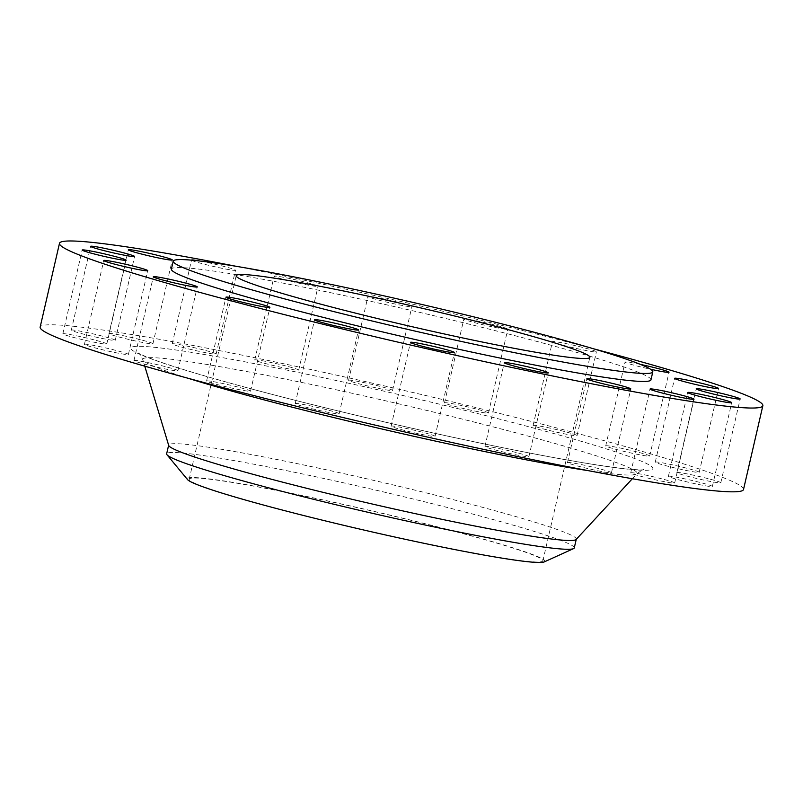 <?xml version="1.0" encoding="UTF-8"?>
<svg xmlns="http://www.w3.org/2000/svg" width="803" height="803" viewBox="0 0 803 803"><rect width="100%" height="100%" fill="white"/><g stroke="black" fill="none" stroke-linecap="round" stroke-linejoin="round"><path stroke-width="0.6" stroke-dasharray="4.01 3.01" d="M118.081 350.971A22.554 1.255 -167 0 1 128.4 354.464A22.554 1.255 -167 0 1 116.947 352.939A22.554 1.255 -167 0 1 94.754 347.799A22.554 1.255 -167 0 1 84.435 344.316A22.554 1.255 -167 0 1 95.888 345.832A22.554 1.255 -167 0 1 118.081 350.971M96.48 340.492A22.554 1.255 -167 0 1 106.799 343.975A22.554 1.255 -167 0 1 95.346 342.459A22.554 1.255 -167 0 1 73.163 337.31A22.554 1.255 -167 0 1 62.835 333.827A22.554 1.255 -167 0 1 74.298 335.343A22.554 1.255 -167 0 1 96.48 340.492M104.932 336.798A22.554 1.255 -167 0 1 115.251 340.281A22.554 1.255 -167 0 1 103.798 338.766A22.554 1.255 -167 0 1 81.615 333.616A22.554 1.255 -167 0 1 71.296 330.133A22.554 1.255 -167 0 1 82.749 331.649A22.554 1.255 -167 0 1 104.932 336.798M142.613 340.261A22.554 1.255 -167 0 1 152.931 343.744A22.554 1.255 -167 0 1 141.479 342.229A22.554 1.255 -167 0 1 119.296 337.079A22.554 1.255 -167 0 1 108.977 333.596A22.554 1.255 -167 0 1 120.43 335.112A22.554 1.255 -167 0 1 142.613 340.261M191.556 260.162A22.554 1.255 13 0 0 201.854 263.565A22.554 1.255 13 0 0 224.047 268.714A22.554 1.255 13 0 0 235.5 270.23A22.554 1.255 13 0 0 225.181 266.747A22.554 1.255 13 0 0 200.108 261.045M205.829 350.54A22.554 1.255 -167 0 1 216.148 354.023A22.554 1.255 -167 0 1 204.695 352.507A22.554 1.255 -167 0 1 182.512 347.358A22.554 1.255 -167 0 1 172.193 343.875A22.554 1.255 -167 0 1 183.646 345.39A22.554 1.255 -167 0 1 205.829 350.54M284.423 279.655A22.554 1.255 13 0 0 306.605 284.804A22.554 1.255 13 0 0 318.058 286.32A22.554 1.255 13 0 0 307.74 282.827A22.554 1.255 13 0 0 285.557 277.687A22.554 1.255 13 0 0 274.104 276.172A22.554 1.255 13 0 0 284.423 279.655M288.397 366.62A22.554 1.255 -167 0 1 298.716 370.113A22.554 1.255 -167 0 1 287.263 368.587A22.554 1.255 -167 0 1 265.07 363.448A22.554 1.255 -167 0 1 254.752 359.965A22.554 1.255 -167 0 1 266.205 361.48A22.554 1.255 -167 0 1 288.397 366.62M378.253 299.981A22.554 1.255 13 0 0 400.436 305.12A22.554 1.255 13 0 0 411.889 306.636A22.554 1.255 13 0 0 401.57 303.153A22.554 1.255 13 0 0 379.387 298.003A22.554 1.255 13 0 0 367.935 296.488A22.554 1.255 13 0 0 378.253 299.981M382.228 386.946A22.554 1.255 -167 0 1 392.547 390.429A22.554 1.255 -167 0 1 381.094 388.913A22.554 1.255 -167 0 1 358.901 383.764A22.554 1.255 -167 0 1 348.582 380.281A22.554 1.255 -167 0 1 360.035 381.796A22.554 1.255 -167 0 1 382.228 386.946M474.161 322.545A22.554 1.255 13 0 0 496.344 327.684A22.554 1.255 13 0 0 507.797 329.21A22.554 1.255 13 0 0 497.479 325.717A22.554 1.255 13 0 0 475.296 320.578A22.554 1.255 13 0 0 463.843 319.062A22.554 1.255 13 0 0 474.161 322.545M478.136 409.51A22.554 1.255 -167 0 1 488.455 413.003A22.554 1.255 -167 0 1 477.002 411.477A22.554 1.255 -167 0 1 454.819 406.338A22.554 1.255 -167 0 1 444.501 402.845A22.554 1.255 -167 0 1 455.953 404.371A22.554 1.255 -167 0 1 478.136 409.51M562.762 345.149A22.554 1.255 13 0 0 584.955 350.289A22.554 1.255 13 0 0 596.408 351.814A22.554 1.255 13 0 0 586.09 348.321A22.554 1.255 13 0 0 563.897 343.182A22.554 1.255 13 0 0 552.444 341.656A22.554 1.255 13 0 0 562.762 345.149M566.737 432.114A22.554 1.255 -167 0 1 577.066 435.597A22.554 1.255 -167 0 1 565.603 434.082A22.554 1.255 -167 0 1 543.42 428.943A22.554 1.255 -167 0 1 533.102 425.449A22.554 1.255 -167 0 1 544.554 426.975A22.554 1.255 -167 0 1 566.737 432.114M640.553 364.432A22.554 1.255 13 0 0 625.065 362.093A22.554 1.255 13 0 0 635.394 365.576A22.554 1.255 13 0 0 650.53 369.239M639.369 452.541A22.554 1.255 -167 0 1 649.687 456.034A22.554 1.255 -167 0 1 638.234 454.508A22.554 1.255 -167 0 1 616.042 449.369A22.554 1.255 -167 0 1 605.723 445.886A22.554 1.255 -167 0 1 617.176 447.401A22.554 1.255 -167 0 1 639.369 452.541M688.904 468.791A22.554 1.255 -167 0 1 699.222 472.284A22.554 1.255 -167 0 1 687.769 470.769A22.554 1.255 -167 0 1 665.577 465.62A22.554 1.255 -167 0 1 655.258 462.137A22.554 1.255 -167 0 1 666.711 463.652A22.554 1.255 -167 0 1 688.904 468.791M710.494 479.281A22.554 1.255 -167 0 1 720.813 482.764A22.554 1.255 -167 0 1 709.36 481.248A22.554 1.255 -167 0 1 687.177 476.109A22.554 1.255 -167 0 1 676.859 472.616A22.554 1.255 -167 0 1 688.312 474.131A22.554 1.255 -167 0 1 710.494 479.281M702.043 482.974A22.554 1.255 -167 0 1 712.361 486.457A22.554 1.255 -167 0 1 700.909 484.942A22.554 1.255 -167 0 1 678.716 479.803A22.554 1.255 -167 0 1 668.397 476.309A22.554 1.255 -167 0 1 679.85 477.825A22.554 1.255 -167 0 1 702.043 482.974M664.362 479.511A22.554 1.255 -167 0 1 674.681 482.994A22.554 1.255 -167 0 1 663.228 481.479A22.554 1.255 -167 0 1 641.035 476.34A22.554 1.255 -167 0 1 630.716 472.847A22.554 1.255 -167 0 1 642.169 474.362A22.554 1.255 -167 0 1 664.362 479.511M601.146 469.233A22.554 1.255 -167 0 1 611.464 472.716A22.554 1.255 -167 0 1 600.012 471.2A22.554 1.255 -167 0 1 577.819 466.061A22.554 1.255 -167 0 1 567.5 462.568A22.554 1.255 -167 0 1 578.953 464.094A22.554 1.255 -167 0 1 601.146 469.233M518.577 453.143A22.554 1.255 -167 0 1 528.896 456.636A22.554 1.255 -167 0 1 517.443 455.12A22.554 1.255 -167 0 1 495.26 449.971A22.554 1.255 -167 0 1 484.942 446.488A22.554 1.255 -167 0 1 496.395 448.004A22.554 1.255 -167 0 1 518.577 453.143M424.747 432.827A22.554 1.255 -167 0 1 435.065 436.31A22.554 1.255 -167 0 1 423.613 434.794A22.554 1.255 -167 0 1 401.43 429.645A22.554 1.255 -167 0 1 391.111 426.162A22.554 1.255 -167 0 1 402.564 427.678A22.554 1.255 -167 0 1 424.747 432.827M328.839 410.263A22.554 1.255 -167 0 1 339.157 413.746A22.554 1.255 -167 0 1 327.704 412.23A22.554 1.255 -167 0 1 305.521 407.081A22.554 1.255 -167 0 1 295.203 403.598A22.554 1.255 -167 0 1 306.656 405.113A22.554 1.255 -167 0 1 328.839 410.263M167.606 367.222A22.554 1.255 -167 0 1 177.935 370.715A22.554 1.255 -167 0 1 166.472 369.199A22.554 1.255 -167 0 1 144.289 364.05A22.554 1.255 -167 0 1 133.971 360.567A22.554 1.255 -167 0 1 145.423 362.083A22.554 1.255 -167 0 1 167.606 367.222M240.238 387.658A22.554 1.255 -167 0 1 250.556 391.141A22.554 1.255 -167 0 1 239.103 389.626A22.554 1.255 -167 0 1 216.91 384.476A22.554 1.255 -167 0 1 206.592 380.993A22.554 1.255 -167 0 1 218.045 382.509A22.554 1.255 -167 0 1 240.238 387.658M544.223 561.919A183.536 10.248 13 0 0 460.912 532.941A183.536 10.248 13 0 0 274.726 489.971A183.536 10.248 13 0 0 187.511 479.572M574.265 547.937A209.171 11.674 13 0 0 478.578 515.606A209.171 11.674 13 0 0 272.849 467.898A209.171 11.674 13 0 0 166.643 453.825M576.112 539.486A209.171 11.674 13 0 0 576.293 539.144A209.171 11.674 13 0 0 480.616 506.813A209.171 11.674 13 0 0 274.877 459.105A209.171 11.674 13 0 0 168.67 445.033A209.171 11.674 13 0 0 168.69 445.424M743.508 489.489A360.928 20.145 13 0 0 578.401 433.7A360.928 20.145 13 0 0 223.405 351.393A360.928 20.145 13 0 0 40.15 327.102M593.668 348.823A360.928 20.145 13 0 0 236.483 266.365M650.952 379.859A246.089 13.741 13 0 0 538.381 341.827A246.089 13.741 13 0 0 296.337 285.707A246.089 13.741 13 0 0 171.39 269.146M272.217 507.245A181.478 10.128 13 0 0 450.724 548.63A181.478 10.128 13 0 0 542.868 560.845A181.478 10.128 13 0 0 459.848 532.79A181.478 10.128 13 0 0 281.351 491.406A181.478 10.128 13 0 0 189.207 479.2A181.478 10.128 13 0 0 272.217 507.245M188.073 378.263A253.668 14.163 -167 0 1 142.834 359.744A253.668 14.163 -167 0 1 268.152 375.663A253.668 14.163 -167 0 1 521.097 434.192A253.668 14.163 -167 0 1 636.909 473.81A253.668 14.163 -167 0 1 588.127 470.628M253.336 389.435A267.911 14.956 13 0 0 613.131 467.366A267.911 14.956 13 0 0 530.321 427.156A267.911 14.956 13 0 0 170.527 349.235A267.911 14.956 13 0 0 253.336 389.435M128.4 354.464L147.742 270.671M106.799 343.975L126.141 260.182M115.251 340.281L134.603 256.488M152.931 343.744L172.284 259.951M216.148 354.023L235.5 270.23M298.716 370.113L318.058 286.32M392.547 390.429L411.889 306.636M488.455 413.003L507.797 329.21M577.066 435.597L596.408 351.814M649.687 456.034L669.029 372.241M699.222 472.284L718.565 388.491M720.813 482.764L740.165 398.971M712.361 486.457L731.704 402.664M674.681 482.994L694.023 399.201M611.464 472.716L630.807 388.933M528.896 456.636L548.248 372.843M435.065 436.31L454.418 352.517M339.157 413.746L358.499 329.953M177.935 370.715L197.277 286.922M250.556 391.141L269.898 307.348M632.352 478.729L636.909 473.81C641.657 470.287 643.926 468.932 643.705 469.745C644.357 469.655 641.738 470.688 619.233 468.049C601.658 465.891 578.04 462.056 548.379 456.566C465.349 441.248 342.289 413.244 253.878 389.545C212.424 378.454 180.946 369.169 159.466 361.701C140.174 354.866 138.006 352.798 138.497 353.109C138.668 352.286 140.103 354.504 142.834 359.744L144.761 366.158M542.868 560.845L589.844 357.345M189.207 479.2L236.182 275.7M206.592 380.993L225.934 297.2M133.971 360.567L153.313 276.774M295.203 403.598L314.545 319.805M391.111 426.162L410.453 342.369M484.942 446.488L504.284 362.695M567.5 462.568L586.852 378.775M630.716 472.847L650.069 389.053M668.397 476.309L687.749 392.516M676.859 472.616L696.201 388.823M655.258 462.137L674.6 378.343M605.723 445.886L625.065 362.093M533.102 425.449L552.444 341.656M444.501 402.845L463.843 319.062M348.582 380.281L367.935 296.488M254.752 359.965L274.104 276.172M172.193 343.875L191.536 260.082M108.977 333.596L128.319 249.803M71.296 330.133L90.639 246.34M62.835 333.827L82.187 250.034M84.435 344.316L103.778 260.523"/><path stroke-width="1.2" d="M114.096 264.006A22.554 1.255 13 0 0 136.289 269.156A22.554 1.255 13 0 0 147.742 270.671A22.554 1.255 13 0 0 137.423 267.178A22.554 1.255 13 0 0 115.23 262.039A22.554 1.255 13 0 0 103.778 260.523A22.554 1.255 13 0 0 114.096 264.006M92.506 253.517A22.554 1.255 13 0 0 114.688 258.666A22.554 1.255 13 0 0 126.141 260.182A22.554 1.255 13 0 0 115.823 256.699A22.554 1.255 13 0 0 93.64 251.55A22.554 1.255 13 0 0 82.187 250.034A22.554 1.255 13 0 0 92.506 253.517M100.957 249.833A22.554 1.255 13 0 0 123.15 254.973A22.554 1.255 13 0 0 134.603 256.488A22.554 1.255 13 0 0 124.284 253.005A22.554 1.255 13 0 0 102.091 247.856A22.554 1.255 13 0 0 90.639 246.34A22.554 1.255 13 0 0 100.957 249.833M138.638 253.286A22.554 1.255 13 0 0 160.831 258.436A22.554 1.255 13 0 0 172.284 259.951A22.554 1.255 13 0 0 161.965 256.468A22.554 1.255 13 0 0 139.772 251.319A22.554 1.255 13 0 0 128.319 249.803A22.554 1.255 13 0 0 138.638 253.286M650.53 369.239A22.554 1.255 13 0 0 669.029 372.241A22.554 1.255 13 0 0 658.711 368.748A22.554 1.255 13 0 0 640.553 364.432M684.919 381.826A22.554 1.255 13 0 0 707.112 386.976A22.554 1.255 13 0 0 718.565 388.491A22.554 1.255 13 0 0 708.246 384.998A22.554 1.255 13 0 0 686.053 379.859A22.554 1.255 13 0 0 674.6 378.343A22.554 1.255 13 0 0 684.919 381.826M706.52 392.316A22.554 1.255 13 0 0 728.702 397.455A22.554 1.255 13 0 0 740.165 398.971A22.554 1.255 13 0 0 729.837 395.488A22.554 1.255 13 0 0 707.654 390.348A22.554 1.255 13 0 0 696.201 388.823A22.554 1.255 13 0 0 706.52 392.316M698.068 396.009A22.554 1.255 13 0 0 720.251 401.149A22.554 1.255 13 0 0 731.704 402.664A22.554 1.255 13 0 0 721.385 399.181A22.554 1.255 13 0 0 699.202 394.032A22.554 1.255 13 0 0 687.749 392.516A22.554 1.255 13 0 0 698.068 396.009M660.387 392.547A22.554 1.255 13 0 0 682.57 397.686A22.554 1.255 13 0 0 694.023 399.201A22.554 1.255 13 0 0 683.704 395.718A22.554 1.255 13 0 0 661.521 390.579A22.554 1.255 13 0 0 650.069 389.053A22.554 1.255 13 0 0 660.387 392.547M597.171 382.268A22.554 1.255 13 0 0 619.354 387.407A22.554 1.255 13 0 0 630.807 388.933A22.554 1.255 13 0 0 620.488 385.44A22.554 1.255 13 0 0 598.305 380.301A22.554 1.255 13 0 0 586.852 378.775A22.554 1.255 13 0 0 597.171 382.268M514.603 366.178A22.554 1.255 13 0 0 536.795 371.327A22.554 1.255 13 0 0 548.248 372.843A22.554 1.255 13 0 0 537.93 369.36A22.554 1.255 13 0 0 515.737 364.211A22.554 1.255 13 0 0 504.284 362.695A22.554 1.255 13 0 0 514.603 366.178M420.772 345.862A22.554 1.255 13 0 0 442.965 351.001A22.554 1.255 13 0 0 454.418 352.517A22.554 1.255 13 0 0 444.099 349.034A22.554 1.255 13 0 0 421.906 343.885A22.554 1.255 13 0 0 410.453 342.369A22.554 1.255 13 0 0 420.772 345.862M324.864 323.288A22.554 1.255 13 0 0 347.047 328.437A22.554 1.255 13 0 0 358.499 329.953A22.554 1.255 13 0 0 348.181 326.47A22.554 1.255 13 0 0 325.998 321.32A22.554 1.255 13 0 0 314.545 319.805A22.554 1.255 13 0 0 324.864 323.288M163.631 280.257A22.554 1.255 13 0 0 185.824 285.406A22.554 1.255 13 0 0 197.277 286.922A22.554 1.255 13 0 0 186.958 283.439A22.554 1.255 13 0 0 164.766 278.29A22.554 1.255 13 0 0 153.313 276.774A22.554 1.255 13 0 0 163.631 280.257M236.263 300.683A22.554 1.255 13 0 0 258.446 305.833A22.554 1.255 13 0 0 269.898 307.348A22.554 1.255 13 0 0 259.58 303.865A22.554 1.255 13 0 0 237.397 298.716A22.554 1.255 13 0 0 225.934 297.2A22.554 1.255 13 0 0 236.263 300.683M168.63 445.213L166.643 453.825A209.171 11.674 13 0 0 166.994 454.779L187.511 479.572A183.536 10.248 13 0 0 271.163 507.105A183.536 10.248 13 0 0 544.223 561.919L573.533 548.64A209.171 11.674 13 0 0 574.265 547.937L576.253 539.325M166.994 454.779A209.171 11.674 13 0 0 262.32 486.156A209.171 11.674 13 0 0 573.533 548.64M144.761 366.158L168.69 445.424A209.171 11.674 13 0 0 264.358 477.363A209.171 11.674 13 0 0 576.112 539.486L632.352 478.729M236.483 266.365A360.928 20.145 13 0 0 59.492 243.309L40.15 327.102A360.928 20.145 13 0 0 205.247 382.89A360.928 20.145 13 0 0 560.253 465.208A360.928 20.145 13 0 0 743.508 489.489L762.85 405.696A360.928 20.145 13 0 0 597.753 349.907A360.928 20.145 13 0 0 593.668 348.823M59.492 243.309A360.928 20.145 13 0 0 224.599 299.097A360.928 20.145 13 0 0 579.595 381.415A360.928 20.145 13 0 0 762.85 405.696M173.237 261.166L171.39 269.146A246.089 13.741 13 0 0 283.961 307.178A246.089 13.741 13 0 0 526.005 363.307A246.089 13.741 13 0 0 650.952 379.859L652.799 371.879A246.089 13.741 13 0 0 540.228 333.847A246.089 13.741 13 0 0 298.184 277.728A246.089 13.741 13 0 0 173.237 261.166A246.089 13.741 13 0 0 285.808 299.198A246.089 13.741 13 0 0 527.852 355.327A246.089 13.741 13 0 0 652.799 371.879M319.203 303.755A181.478 10.128 13 0 0 497.699 345.139A181.478 10.128 13 0 0 589.844 357.345A181.478 10.128 13 0 0 506.834 329.3A181.478 10.128 13 0 0 328.327 287.916A181.478 10.128 13 0 0 236.182 275.7A181.478 10.128 13 0 0 319.203 303.755M200.108 261.045A22.554 1.255 13 0 0 191.536 260.082A22.554 1.255 13 0 0 191.556 260.162M588.127 470.628A253.668 14.163 -167 0 1 258.837 398.479A253.668 14.163 -167 0 1 188.073 378.263"/></g></svg>
